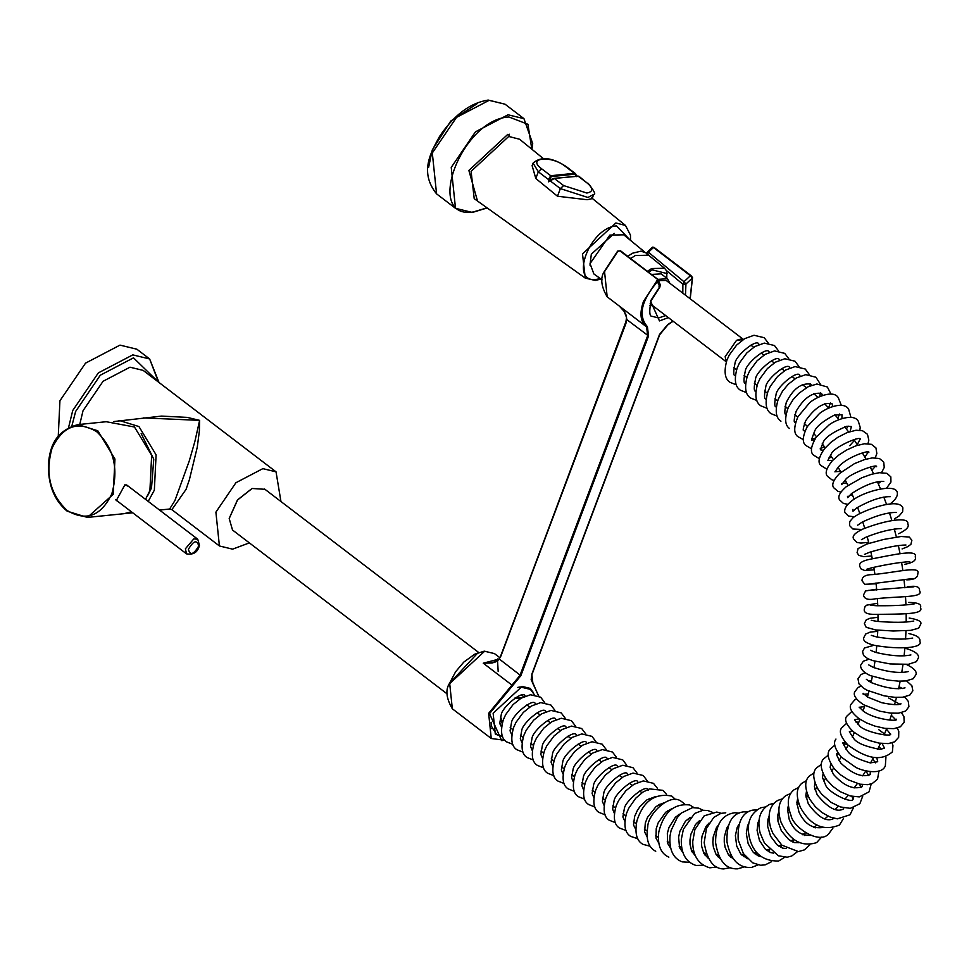 <?xml version="1.0" encoding="UTF-8"?>
<svg xmlns="http://www.w3.org/2000/svg" width="969" height="969" viewBox="0 0 969 969"><rect width="100%" height="100%" fill="white"/><g stroke="black" fill="none" stroke-linecap="round" stroke-linejoin="round"><path stroke-width="1.45" d="M68.605 427.426L72.723 410.529L98.329 372.908L132.789 354.884L149.638 358.954L136.847 349.191L119.999 345.121L85.551 363.133L59.933 400.766L58.261 436.159M743.296 339.525L740.352 339.162L736.513 340.361L725.151 356.701L726.375 361.691L725.151 356.701L736.513 340.361L743.296 339.525M666.805 278.212L666.805 271.126L664.577 268.28L666.575 270.799M743.429 339.441L666.175 280.453L658.448 280.647M644.603 251.928L623.745 234.825L609.876 235.079L590.036 263.616L593.876 273.961L602.149 279.847M627.742 256.288L632.563 253.212L641.018 251.141L647.328 253.442L649.933 256.276M630.649 258.505L635.398 255.477L648.649 255.235L664.577 268.28L651.725 268.51L647.365 271.272M657.83 279.351L667.496 278.733L661.1 273.852L651.495 274.433M667.496 278.733L669.833 283.239M652.718 305.659L649.739 305.55M141.159 433.518L153.768 459.161L151.503 487.976L147.53 495.922M159.534 510.057L169.599 509.028L174.929 500.549L189.294 460.856L194.842 441.61L199.626 420.364L199.396 430.793L197.264 447.23L189.415 479.594L186.06 489.369L171.864 509.658L219.418 545.971L232.596 549.157L249.348 542.894M143.582 417.918L199.626 420.364L187.174 417.385L161.484 416.101L113.736 421.563M148.209 501.409L154.35 490.144L156.094 454.849L138.93 426.554L119.054 420.413M126.297 513.34L132.378 512.516M280.949 501.506L276.032 471.83L262.853 468.645L235.915 482.732L215.893 512.153L219.418 545.971M276.032 471.83L143.158 370.388L129.991 367.203L103.053 381.289L83.031 410.711L79.761 424.434M520.85 675.684L648.54 335.952L647.413 326.698C637.856 315.846 641.199 300.826 657.454 281.64L656.825 280.974L643.489 301.371C639.334 313.435 640.376 321.95 646.602 326.904L647.68 335.674L519.978 675.405L511.959 685.107L512.395 685.919L520.85 675.684L499.156 658.92L496.649 661.015L492.082 662.687L483.252 663.184L492.046 663.014L495.971 661.791L499.083 659.441L500.864 655.868L499.156 658.92M658.993 286.703L659.732 286.691L657.454 281.64L657.551 279.084L656.825 280.974M607.175 296.817C601.046 286.279 600.114 277.788 604.377 271.368L617.628 251.128L620.535 250.789L657.987 279.629L619.978 250.947L617.895 251.25L604.547 271.647L607.175 296.817L646.771 327.025M654.099 247.47L652.561 247.701L654.099 247.47L692.387 277.34L690.11 298.731M647.34 254.714L648.418 252.206L653.469 247.519L690.425 275.729L692.351 278.079L685.931 284.014L682.927 284.256L683.957 281.713L648.418 252.206L647.546 252.34M657.551 279.084L620.608 250.874L617.665 251.262L604.571 271.272M648.54 335.952L626.725 319.54L500.852 656.231L625.877 323.598L626.773 319.722L626.18 315.264M626.773 319.722L626.192 315.325L624.193 311.388L619.276 306.059M668.38 317.614L659.465 320.921L650.49 301.032L659.732 286.691L659.853 284.183M665.691 315.567L658.69 317.929L652.282 316.403C649.424 316.742 649.024 311.509 651.095 300.705L659.865 287.127L660.289 284.716L657.987 279.629M685.483 295.194L685.931 284.014L683.957 281.713L682.927 284.256M500.234 736.028L495.304 734.09L493.136 713.245L522.073 686.427L530.2 688.39L533.374 692.641M501.651 725.963L499.931 724.013M520.837 698.346L514.927 698.019M500.573 716.83L502.439 722.438M502.16 723.504L500.525 717.012M515.096 697.922L521.794 697.789M447.084 693.852L232.524 530.031L229.193 518.536L237.562 499.992L252.134 488.485L264.912 489.297M521.685 695.512L524.035 696.65M251.964 488.546L237.466 499.943L229.217 518.354M145.52 499.362L149.904 490.593L151.661 455.297L134.485 427.014L106.239 421.721L77.908 424.616L97.784 430.757L114.948 459.052L113.203 494.347L87.38 517.422L67.515 511.281M117.237 500.973L116.304 500.525L124.94 484.766L128.647 486.474M96.718 431.714C77.75 420.449 62.852 425.972 52.023 448.272C44.986 473.478 50.025 494.214 67.103 510.481C86.071 521.734 100.97 516.211 111.798 493.911C118.824 468.705 113.797 447.981 96.718 431.714M131.396 511.777L124.093 513.679L87.38 517.422L67.212 511.208C54.034 500.246 47.784 484.246 48.45 463.194C49.916 450.488 52.847 431.617 77.908 424.616M577.282 176.031L578.832 176.201L587.311 183.153C593.416 188.47 593.258 191.765 586.839 193.037L563.631 185.576L560.348 188.604L557.49 196.235L535.809 178.49L538.328 171.792L548.418 179.495L548.636 181.833L554.341 178.478L578.033 176.067L587.311 183.153M563.631 185.576L554.341 178.478L550.465 179.75L550.126 180.791L560.348 188.604L587.917 197.482L593.706 194.418C596.068 194.66 594.239 190.978 588.231 183.371M550.465 179.75L550.126 180.791L550.235 179.834L553.88 178.344L578.832 176.201M576.882 176.588L575.453 173.621L574.423 173.318L576.591 176.624M549.944 179.35L551.179 176.6L550.743 175.728L541.598 168.751C526.288 157.632 551.276 155.076 565.29 166.341L574.423 173.318L550.743 175.728L548.418 179.495L549.944 179.35L548.636 181.833M557.49 196.235L587.069 199.723L592.12 198.657L593.706 194.418M532.126 165.699L535.809 178.49M614.261 233.396L591.332 254.193L589.988 265.179M428.564 167.516L432.307 149.88L450.73 121.077L477.499 103.429M71.863 425.997L75.63 411.462L100.304 375.209L133.504 357.84L158.286 381.943M159.025 382.501L149.638 358.954L158.48 382.089M787.749 408.761L785.12 406.181M802.296 384.657L806.523 387.648M648.6 272.216L652.355 269.891L667.12 273.585M452.329 708.775C446.2 698.237 445.268 689.758 449.531 683.327L455.612 671.759L463.8 662.093L474.689 654.208L484.258 651.156L494.456 653.603L484.645 651.229L449.701 683.605L452.329 708.775L491.259 738.499L488.642 713.329L511.959 685.107L483.252 663.184L498.938 659.09M538.558 695.912L532.889 682.963L538.485 695.875M672.995 321.139L667.532 324.76L659.514 334.462L531.824 674.194L532.938 683.811M532.575 682.721L531.145 679.657L531.993 674.472L659.683 334.741L667.859 324.845L673.104 321.223M647.413 326.698L646.602 326.904L647.413 326.698M620.608 250.874L619.978 250.947L620.608 250.874M666.575 270.69L682.879 284.22L682.806 293.147M690.425 275.729L683.957 281.713M498.175 671.529L497.448 658.956M477.693 653.045L449.725 683.23M512.395 685.919L489.515 713.608L501.7 740.643L504.716 740.11M188.398 549.35C193.473 540.654 196.925 539.515 198.742 545.922C193.667 554.619 190.215 555.77 188.398 549.35M115.65 499.75L186.557 553.88L185.382 548.793L193.8 538.897L197.749 539.224L126.624 484.924M551.179 176.6L574.859 174.178M541.598 168.751L538.328 171.792L533.095 163.107C540.896 156.154 551.93 157.305 566.211 166.559L575.453 173.621M565.29 166.341L566.211 166.559M600.344 278.563L596.456 279.375C568.658 283.614 589.855 227.218 616.55 225.91L629.898 239.864M630.553 240.409L630.456 235.104L625.489 225.45L615.872 222.979L582.502 253.89L585.276 278.115L474.216 198.669L471.091 171.331L508.725 136.459L519.578 139.245L543.04 158.335M477.511 201.019L468.875 170.447L507.889 134.303M508.773 136.496L509.294 134.206M505.019 104.192L489.091 100.34L456.52 117.382L432.307 152.957L436.571 193.861C419.189 172.191 430.781 152.605 439.514 136.496C454.025 114.996 470.256 102.847 488.17 100.061L505.019 104.192L523.95 118.654L508.022 114.79L475.452 131.832L451.239 167.407L455.503 208.311L436.571 193.861M487.056 207.85L473.187 211.993C423.78 219.551 461.45 119.32 508.907 116.983L527.948 124.298L531.824 149.214M747.705 825.382L748.601 825.225M757.819 823.19L758.848 822.911M767.836 820.04L769.047 819.592M777.732 815.922L779.137 815.244M787.446 810.823L789.057 809.878M796.93 804.767L798.735 803.483M806.135 797.741L808.098 796.082M814.99 789.783L817.097 787.688M823.444 780.905L825.661 778.349M831.45 771.154L833.715 768.114M838.96 760.568L841.225 757.031M845.913 749.194L848.141 745.161M852.272 737.082L854.404 732.564M858.001 724.291L859.987 719.313M863.064 710.907L864.869 705.48M867.437 696.953L868.999 691.139M871.07 682.527L872.379 676.362M873.965 667.702L874.983 661.221M876.097 652.537L876.775 645.802M877.442 637.105L877.793 630.189M877.999 621.492L877.999 614.455M877.769 605.77L877.393 598.66M876.727 590.012L876.012 582.914M874.91 574.314L873.832 567.277M872.294 558.725L870.877 551.833M868.902 543.355L867.17 536.656M864.748 528.262L862.713 521.819M859.854 513.522L857.565 507.381M854.246 499.229L851.715 493.439C864.832 485.033 875.54 481.012 883.764 481.411M847.948 485.433L845.222 480.043M840.983 472.218L838.112 467.264M833.401 459.645L830.433 455.151M825.237 447.799L822.221 443.79M816.54 436.728L813.524 433.204M807.359 426.493L804.379 423.465M797.741 417.154L794.859 414.611M633.484 821.712L636.245 823.735M644.397 829.258L647.086 830.942M655.662 835.908L658.278 837.289M641.962 792.727L639.734 791.031M632.297 785.35L629.475 783.194M622.037 777.513L619.215 775.37M611.778 769.689L608.968 767.533M601.519 761.852L598.709 759.708M591.26 754.027L588.449 751.871M581.012 746.191L578.19 744.047M570.753 738.366L567.931 736.21M560.494 730.529L557.684 728.385M550.235 722.704L547.424 720.561M539.987 714.88L537.165 712.724M529.728 707.043L526.906 704.899M519.469 699.218L517.301 697.559M750.927 345.158L753.688 347.265M761.186 352.995L763.947 355.09M771.445 360.819L774.195 362.927M781.704 368.656L784.454 370.752M791.952 376.481L794.992 378.794M802.514 384.548L803.555 385.335M625.768 815.85L623.006 813.742M615.436 807.964L612.747 805.905M605.189 800.14L602.488 798.081M594.93 792.303L592.241 790.244M584.67 784.478L581.981 782.419M574.411 776.641L571.722 774.594M564.164 768.817L561.463 766.758M553.905 760.98L551.216 758.933M543.645 753.155L540.956 751.096M533.386 745.318L530.697 743.271M523.127 737.494L520.438 735.435M512.88 729.657L510.178 727.61M502.62 721.832L501.264 720.803M738.342 826.569L737.566 826.63M728.131 826.969L727.404 826.957M718.005 826.448L717.278 826.375M707.964 825.043L707.2 824.91M698.043 822.802L697.208 822.572M688.269 819.726L687.312 819.374M678.651 815.837L677.549 815.341M669.204 811.162L667.944 810.484M660.107 803.979L659.962 805.724L658.532 804.815M650.926 799.534L649.339 798.359M813.803 393.717L817.86 397.338M824.631 403.843L828.701 408.01M834.951 414.877L838.972 419.589M844.714 426.772L848.638 432.017M853.871 439.466L857.662 445.231M862.398 452.911L865.995 459.149M870.247 467.034L873.614 473.732M877.393 481.775L880.494 488.873M883.801 497.061L886.599 504.534M889.457 512.831L891.904 520.619M894.314 529.026L896.398 537.068M898.372 545.559L900.068 553.796M901.594 562.347L902.89 570.741M903.98 579.353L904.852 587.808M905.518 596.468L905.954 604.935M906.185 613.619L906.197 622.05M905.991 630.746L905.579 639.055M904.925 647.764L904.089 655.904M902.975 664.601L901.751 672.498M900.177 681.183L898.578 688.777M896.507 697.414L894.557 704.669M891.989 713.245L889.724 720.1M886.647 728.579L884.091 734.999M880.482 743.344L877.696 749.303M873.529 757.479L870.537 762.942M865.814 770.9L862.664 775.842M857.359 783.546L854.101 787.967M848.214 795.343L844.883 799.231M838.415 806.232L835.072 809.587M828.01 816.14L824.692 818.987M817.073 825.007L813.803 827.381M805.639 832.795L802.465 834.721M793.793 839.457L790.74 840.959M781.62 844.956L778.688 846.094M769.18 849.28L766.394 850.092M756.583 852.417L753.918 852.926M743.901 854.367L741.333 854.622M667.266 841.637L669.797 842.751M679.16 846.409L681.631 847.269M691.297 850.188L693.731 850.818M703.627 852.926L706.05 853.338M716.127 854.597L718.562 854.791M728.712 855.167L731.195 855.155M733.812 367.578L736.573 369.686M744.071 375.403L746.833 377.51M754.33 383.239L757.092 385.347M764.589 391.064L767.339 393.172M774.849 398.901L777.574 400.984M785.023 406.665L786.44 407.755M726.314 361.849L650.138 303.697M169.599 509.028L171.864 509.658M128.526 513.219L132.729 512.795M538.716 695.996L532.429 682.588M690.219 298.815L692.532 277.534L690.982 275.584L654.027 247.374L652.537 247.168L647.498 251.831L646.904 254.084M494.832 661.875L499.011 659.005L500.682 655.965L625.72 323.319L626.543 317.444L624.145 311.388L619.264 306.047M494.456 653.603L499.859 657.721M491.259 738.499L504.885 740.304M739.153 813.136L734.659 812.725C721.784 814.772 715.425 824.776 715.606 842.764C718.55 860.738 725.89 869.423 737.627 868.83L744.434 866.892M743.417 856.644L744.483 855.215M734.272 859.721L728.494 854.864L725.091 847.197L724.255 842.109L724.303 836.962L726.762 828.132L728.833 824.958M754.803 853.737L755.154 852.696M703.009 810.266L698.746 808.158L692.532 807.625L681.449 812.979L677.307 817.509L671.105 830.421L669.991 836.162C669.131 849.922 673.225 858.498 682.261 861.877L689.407 862.265M692.06 851.921L693.562 850.77M682.951 852.623L679.572 847.705L678.603 837.18L679.899 831.293L685.41 821.276L690.194 817.351M491.695 728.591L492.3 728.676M565.218 718.235L561.184 712.869L551.01 710.422L541.61 713.85L533.556 720.27L526.203 730.251L523.866 735.326C520.68 746.796 521.758 754.197 527.088 757.528L533.325 759.999M532.272 750.563L530.564 746.505L531.993 738.378C532.55 730.687 554.934 712.372 555.927 719.773M795.61 422.302L795.331 422.072C793.599 423.053 793.865 419.432 796.155 411.219C803.882 398.029 812.349 392.082 821.518 393.402L822.487 395.4M828.58 407.888L830.409 402.947M831.111 394.286L827.369 387.006L816.891 384.003L808.194 386.74L798.844 393.329L792.969 399.809L788.269 407.574C784.454 418.208 784.854 425.173 789.469 428.48M867.776 584.271L913.064 578.517M906.742 579.85C914.251 579.801 917.934 577.742 917.764 573.672C921.022 565.569 897.669 572.243 873.045 574.581C865.535 574.629 861.865 576.7 862.022 580.758L864.808 584.295L876.109 583.786M786.356 414.417C784.369 415.192 784.345 411.207 786.271 402.474C792.908 389.066 801 382.912 810.532 384.039L811.513 385.299M819.617 396.515L820.501 392.833M820.246 383.978L815.946 377.244L805.772 374.652L796.385 377.958L788.257 384.245L782.516 391.185L778.204 399.289C774.885 410.65 775.806 417.954 780.953 421.2M877.66 603.263L866.661 605.165L864.978 606.727L864.275 609.271C863.658 612.844 867.57 614.552 876.012 614.394C900.819 613.958 924.692 614.709 920.429 607.539C921.882 604.281 917.97 602.573 908.704 602.415M914.155 603.929L914.167 603.917C905.421 605.298 892.8 605.904 876.279 605.722L870.307 605.274M755.905 391.125C753.846 391.851 753.725 387.77 755.541 378.879C756.099 371.175 778.495 352.873 779.476 360.262M788.766 358.724L784.733 353.37L774.558 350.923L765.159 354.339L757.104 360.771L749.752 370.739L747.414 375.827C744.228 387.297 745.306 394.698 750.636 398.029L756.874 400.5M804.016 430.551C802.574 431.29 803.107 428.044 805.627 420.812C814.735 407.804 823.529 402.087 832.02 403.649L832.674 406.495M838.04 417.506L839.663 414.029M841.358 405.466L838.27 397.641C833.146 389.09 814.529 397.92 809.478 402.922L797.984 416.694C793.72 426.82 793.635 433.446 797.753 436.559L803.386 439.66M812.095 439.236L815.619 438.024M712.13 812.192L707.794 810.52L702.985 810.266L694.676 813.427L683.387 829.198L681.328 839.336C680.88 853.314 685.749 862.01 695.924 865.438L703.034 865.281M704.778 854.924L706.183 853.713M712.845 841.589L713.741 836.029M695.488 855.978L691.684 851.145L690.013 844.338L689.976 839.929L690.921 834.2L695.585 824.437L699.533 820.622M684.695 803.943L680.674 800.927C668.889 793.017 647.558 814.941 647.764 826.811C645.778 839.408 648.443 847.56 655.734 851.279M667.411 842.376L668.053 841.988M658.678 842.921L656.025 838.197L656.231 828.701L658.145 822.899L665.679 812.252L672.292 808.437M766.164 398.962C764.105 399.688 763.984 395.606 765.801 386.704C766.358 379 788.742 360.698 789.723 368.099M799.025 366.561L794.992 361.195L784.817 358.748L775.406 362.176L767.363 368.595L760.011 378.576L757.673 383.651C754.488 395.122 755.566 402.523 760.895 405.854L767.133 408.324M647.268 780.869L643.234 775.515L633.06 773.068L623.661 776.496L615.606 782.916L608.253 792.896L605.916 797.971C602.73 809.442 603.808 816.843 609.15 820.174L615.376 822.645M614.322 813.209L612.626 809.139L614.043 801.024C614.6 793.32 636.996 775.018 637.977 782.419M491.077 722.208L491.598 726.508L496.322 734.042L502.548 736.513M517.616 687.445L520.244 686.936L530.418 689.383L534.44 694.737M501.506 727.077L499.798 723.007L501.215 714.892C501.772 707.188 524.168 688.886 525.15 696.275M790.68 793.538L785.992 795.513C778.664 800.697 777.017 809.612 781.05 822.281C789.687 840.486 801.545 847.269 816.637 842.618L821.615 837.107M815.171 827.901L815.159 826.412M811.901 835.339C801.169 836.102 793.587 830.712 789.154 819.156L787.518 809.236L788.318 805.833M806.765 797.208L805.966 796.712M841.48 483.834L841.661 484.621L845.452 479.825C848.045 474.338 878.144 463.073 876.545 466.695L876.024 466.089M881.596 472.545L884.249 467.421L883.74 462.128L879.489 458.531L872.257 457.913L864.457 459.609L854.501 463.606L839.614 473.405C833.316 480.043 831.354 484.851 833.764 487.807L838.04 491.404L840.898 492.046M842.218 483.458L846.736 482.998M871.882 470.231L875.273 466.477M657.285 788.148L653.494 783.352L643.319 780.905L633.908 784.321L625.865 790.752L618.513 800.721L616.175 805.808C612.989 817.267 614.067 824.667 619.397 828.01L626.059 830.518M648.225 790.244C647.244 782.843 624.86 801.157 624.302 808.861L622.873 816.976L624.811 821.215M693.852 807.516L689.698 804.96C674.036 803.216 663.729 812.216 658.787 831.971C657.357 845.174 660.713 853.556 668.852 857.141M679.584 847.742L680.722 846.967M670.669 848.263L667.702 843.454L667.338 833.437L668.973 827.502L675.405 817.23L681.122 813.27M878.011 617.301L870.041 618.27L866.286 619.809L864.372 623.515L866.177 627.306L875.734 629.959L893.164 630.989L910.715 630.371L918.636 628.203L920.55 624.484C922.27 621.723 918.491 619.579 909.188 618.04M913.803 621.044C905.736 622.595 893.394 622.692 876.775 621.347L871.24 620.305M852.938 509.367L852.986 511.196L857.214 507.611C870.756 500.113 881.79 496.467 890.329 496.685M889.627 504.304C895.574 499.895 898.106 495.837 897.221 492.155C894.787 483.204 863.888 491.453 852.441 500.355C846.506 504.776 843.975 508.822 844.847 512.504L848.456 516.017L854.21 516.804M856.875 507.829L857.686 507.708M861.441 539.66L866.225 537.056C880.022 531.642 891.759 528.808 901.436 528.553M898.651 533.749C906.475 529.995 909.516 526.712 907.759 523.902C909.479 516.622 886.841 519.602 862.737 529.11C854.912 532.865 851.872 536.148 853.628 538.958L856.923 542.434L860.872 543.076L868.66 542.374M554.958 710.398L550.937 705.044L540.75 702.598L531.351 706.026L523.296 712.445L515.944 722.426L513.606 727.501C510.421 738.972 511.499 746.372 516.84 749.703L523.066 752.174M522.012 742.739L520.317 738.669L521.734 730.553C522.291 722.85 544.687 704.548 545.668 711.936M814.154 772.838L809.394 775.963C804.415 780.602 804.524 788.354 809.721 799.219L815.268 806.656L821.918 812.519L830.251 817.097L837.337 818.853L849.983 814.808L853.435 807.783M843.454 807.807L843.684 808.836C836.986 812.797 828.156 808.146 817.23 794.871L814.396 786.683L814.953 782.976M852.732 798.626L851.981 796.385M735.398 375.463C733.339 376.202 733.218 372.108 735.023 363.218C735.58 355.514 757.976 337.212 758.957 344.601M768.247 343.062L764.226 337.709L754.039 335.262L744.64 338.678L736.597 345.109L729.233 355.078L726.907 360.165C723.722 371.636 724.788 379.036 730.129 382.367L736.355 384.838M834.83 745.185L829.936 749.364C826.557 753.24 827.986 759.696 834.212 768.72L840.668 774.909L848.238 779.839L859.963 784.175L867.546 784.672L872.185 783.582L877.551 779.185L878.968 770.888M838.124 753.24L837.289 753.967C835.557 752.683 836.744 755.747 840.862 763.136C852.405 774.001 862.18 777.816 870.198 774.582L870.259 771.639M847.221 744.313L843.442 743.829M875.54 762.845L873.275 759.829M814.117 440.447L812.361 439.805C810.944 441.452 811.707 438.582 814.65 431.205C816.249 426.602 822.863 421.212 834.466 415.035L841.988 414.708L841.94 418.547M846.373 428.964L848.117 426.081M850.964 417.445L848.602 409.1C843.078 400.27 824.631 408.954 819.459 413.569L807.274 426.626C802.562 436.147 802.041 442.409 805.736 445.413L811.525 448.804M820.259 448.417L824.619 446.951M798.747 787.446L794.035 789.808C787.567 794.955 786.562 803.519 791.007 815.486C793.139 827.163 818.405 844.374 828.338 834.309L832.856 828.277M825.431 819.241L825.322 818.454M805.869 795.84L807.722 796.409M823.032 827.441C812.591 829.101 804.549 823.941 798.941 811.949L796.857 802.659L797.56 799.11M616.502 757.383L612.469 752.029L602.294 749.582L592.883 752.998L584.84 759.43L577.488 769.398L575.15 774.485C571.964 785.956 573.042 793.357 578.372 796.688L584.61 799.159M583.556 789.723L581.848 785.653L583.277 777.538C583.835 769.834 606.219 751.532 607.2 758.921M666.502 794.277L662.857 790.329L649.545 788.899L642.956 792.048L635.712 798.214L628.627 808.425L626.446 813.609C623.515 825.273 624.92 832.868 630.662 836.38L637.784 838.694M655.31 796.675L646.941 799.837L639.855 806.753L637.299 810.617L634.659 816.395L633.508 824.958L635.712 829.319M835.956 739.056C832.965 742.739 834.745 748.758 841.298 757.104L855.845 767.387C861.853 770.827 881.669 775.672 885.339 765.849L885.932 757.189M845.21 742.206L843.575 743.199C841.879 741.648 843.212 744.289 847.572 751.12C850.092 755.287 857.65 759.211 870.259 762.906L877.708 761.719L876.848 757.94M881.354 749.316L879.997 747.802M765.449 806.959L760.847 807.734C750.26 813.354 746.409 823.105 749.279 836.998C753.01 853.168 762.785 861.187 778.604 861.041L784.708 857.262M780.99 847.451L781.765 845.101M773.65 853.156L770.634 852.587L765.244 849.062L759.478 840.462L757.092 830.372L757.879 822.947L759.054 820.101M868.939 659.235L863.355 661.209L860.581 665.34C860.52 669.24 863.827 672.68 870.489 675.659L887.737 680.081L898.59 681.146L905.918 680.928L913.222 678.724L915.996 674.594C917.086 671.444 913.779 668.004 906.088 664.274M903.169 672.45L901.848 671.941M908.341 671.553C899.995 673.479 888.44 672.159 873.675 667.58L868.805 664.952M874.014 645.257L864.493 648.007L862.519 651.616L863.573 655.504L867.836 658.738L872.96 660.652L890.16 663.935L908.474 664.286L916.347 661.682L918.333 658.072C919.339 654.85 915.862 651.834 907.892 649.036L904.876 648.213M910.908 654.935L910.896 654.947C901.969 656.752 890.16 655.88 875.467 652.343L870.453 650.26M886.72 487.928L890.935 482.077L890.838 476.893L886.901 473.32L879.271 472.702L871.494 474.289L861.829 477.765L846.337 486.632C839.735 492.385 837.482 496.806 839.578 499.907L843.442 503.444L847.536 504.243M847.5 496.358L847.657 497.63L851.666 493.475M849.28 495.547L852.478 495.135M878.253 483.701L881.136 481.254M721.202 813.306L716.806 812.058L704.197 815.825L694.882 829.5L692.738 841.504C692.702 855.675 698.37 864.445 709.756 867.812L716.806 867.073M717.629 856.717L718.889 855.506M708.242 858.304L703.942 853.544L701.701 846.434L701.411 841.673L702.04 836.102L705.977 826.521L709.102 823.02M729.233 855.857L729.633 855.13M806.583 780.542L801.847 783.291C796.191 788.003 795.767 796.167 800.576 807.783C810.738 825.721 823.698 831.463 839.469 825.031L843.478 818.478M806.45 791.467L805.845 795.198L808.316 803.846C818.139 817.388 826.593 822.306 833.655 818.575L833.958 818.272M814.723 788.754L815.753 789.032M864.469 554.389L869.665 552.233C885.666 547.521 897.754 545.111 905.954 545.002M902.078 548.926L907.735 546.673L910.896 544.348L911.877 540.278L909.273 537.032L901.061 536.499L883.74 539.442L866.88 544.021L858.062 548.587L857.081 552.669L858.74 555.31L863.658 556.666L871.749 555.988M876.654 589.2L865.583 590.933L863.488 595.002C864.203 599.036 868.224 600.295 875.54 598.781C900.128 595.983 924.378 597.909 919.508 590.581C919.993 586.729 915.971 585.47 907.456 586.802M913.973 586.79L868.369 590.387M544.699 702.573L540.678 697.208L530.491 694.761L521.092 698.189L513.049 704.608L505.685 714.589L503.359 719.664C500.174 731.135 501.239 738.535 506.581 741.866L512.807 744.337M511.765 734.902L510.057 730.844L511.475 722.729C512.032 715.025 534.428 696.711 535.409 704.112M585.724 733.896L581.703 728.531L571.516 726.084L562.117 729.512L554.074 735.931L546.71 745.912L544.384 750.987C541.199 762.458 542.265 769.858 547.606 773.189L553.832 775.66M552.79 766.225L551.082 762.167L552.5 754.039C553.057 746.348 575.453 728.034 576.434 735.435M828.313 755.13L823.48 758.969C819.641 763.136 820.682 770.028 826.569 779.645L832.746 786.283L840.147 791.625L850.273 795.973L859.358 796.906L869.06 791.83L871.216 783.933M830.76 763.754L830.118 767.472L833.546 774.473C843.781 785.798 853.277 789.892 862.022 786.755L862.555 784.587M838.742 754.088L837.325 753.918M868.757 775.6L865.959 771.167M637.008 773.044L632.987 767.69L622.801 765.244L613.401 768.659L605.346 775.091L597.994 785.06L595.669 790.147C592.483 801.617 593.549 809.006 598.89 812.349L605.116 814.82M604.062 805.384L602.367 801.315L603.784 793.199C604.341 785.496 626.737 767.182 627.718 774.582M864.929 672.898L861.078 674.485L857.989 678.76L858.946 683.848L863.585 688.256L867.303 690.352L884.079 695.827L894.932 697.341L902.466 697.268L909.77 695.112L912.859 690.836L911.877 685.713L906.512 680.868M902.418 688.535L899.026 686.706M868.43 681.062L871.446 680.832M905.022 687.845C896.894 689.88 885.593 688.123 871.119 682.551L866.359 679.33M745.645 383.3C743.586 384.027 743.465 379.945 745.282 371.042C745.839 363.339 768.235 345.037 769.216 352.437M778.507 350.899L774.485 345.533L764.299 343.087L754.899 346.514L746.845 352.934L739.492 362.915L737.167 367.99C733.969 379.46 735.047 386.861 740.389 390.192L746.614 392.663M748.007 811.877L743.477 811.865C731.922 813.463 726.423 823.456 726.968 841.855C730.481 859.66 738.644 868.2 751.484 867.473L758.097 864.917M756.183 854.779L757.177 853.132M747.438 858.728L740.752 853.931L736.719 846.058L735.386 835.629L737.203 827.417L738.887 824.401M767.266 850.77L767.496 849.777M857.601 525.234L862.071 522.158C875.734 515.69 887.119 512.444 896.228 512.419L896.204 512.407M894.496 518.851L899.123 515.908L902.636 511.862L902.866 507.841C899.002 498.199 870.937 507.744 857.916 514.539L853.289 517.482L849.777 521.528L849.534 525.549L852.877 529.001L861.925 529.474M877.744 631.279L869.968 632.176L865.68 634.041L863.779 637.65C862.689 640.812 866.334 643.392 874.716 645.402C899.862 649.811 923.554 648.007 919.847 641.357C920.635 637.941 916.989 635.349 908.922 633.605M912.725 638.074C903.096 639.782 891.02 639.395 876.497 636.912L871.276 635.349M776.423 406.786C774.364 407.513 774.243 403.431 776.048 394.54C776.605 386.837 799.001 368.523 799.982 375.924L800.2 376.105M809.999 385.892L810.314 383.869M809.369 374.628L805.251 369.032L795.077 366.585L785.665 370.001L777.622 376.432L770.258 386.401L767.933 391.488C764.747 402.959 765.825 410.347 771.154 413.69L777.211 416.137M606.243 749.558L602.209 744.192L592.035 741.745L582.635 745.173L574.581 751.593L567.228 761.573L564.891 766.649C561.705 778.119 562.783 785.52 568.113 788.851L574.351 791.322M573.297 781.886L571.601 777.816L573.018 769.701C573.575 761.997 595.971 743.695 596.952 751.096M866.625 569.3L872.366 567.628C888.5 564.079 900.976 562.105 909.794 561.693M904.792 564.321C913.089 562.71 916.565 560.227 915.221 556.884C918.018 549.072 894.666 554.498 870.319 559.198C862.01 560.809 858.534 563.28 859.878 566.635L861.053 568.936L864.639 570.475L874.232 569.82M834.915 471.867L838.621 466.719C848.032 456.181 871.301 449.301 868.708 452.584L868.442 452.281M875.286 457.792L876.848 453.54L875.94 447.908L871.41 444.323L864.421 443.754L855.845 445.837L846.688 449.991L838.912 454.97L832.323 460.747C826.4 468.039 824.764 473.211 827.429 476.251L831.947 479.825L834.03 480.345M835.157 471.733L840.498 471.346M864.748 457.429L868.309 451.893M595.983 741.721L591.962 736.367L581.775 733.921L572.376 737.336L564.321 743.768L556.969 753.737L554.643 758.824C551.446 770.294 552.524 777.695 557.865 781.026L564.091 783.497M563.037 774.061L561.342 769.992L562.759 761.876C563.316 754.173 585.712 735.871 586.693 743.259M774.001 803.289L769.374 804.476C759.987 809.914 756.922 819.435 760.144 833.061L764.432 843.018L778.434 855.809L787.203 857.202L791.709 856.027L797.487 851.654M792.872 842.049L793.369 839.675M786.513 848.541L782.746 848.154L777.114 844.859L770.597 836.247L767.666 826.424L767.969 819.399L769.011 816.37M788.693 808.303L788.003 807.758M851.812 711.452L846.47 716.527C844.169 720.052 846.567 725.2 853.641 731.97L861.114 736.84L869.229 740.461L879.016 743.114L888.27 743.611L894.52 741.842L898.663 737.336L898.784 731.28L897.246 728.034M890.572 734.236L886.066 728.664M854.573 719.761L859.237 718.816M890.608 734.127L890.668 734.017C891.831 737.506 862.64 731.643 859.079 725.2L854.537 719.749M863.258 710.35L862.228 710.253M856.572 699.061L854.682 699.957L850.915 704.415C848.929 707.927 851.581 712.651 858.873 718.562L866.492 722.862L874.983 726.12L884.806 728.349L893.927 728.652L900.419 726.738L904.186 722.268L903.907 716.539L901.497 712.712M895.901 719.931L891.286 715.255M859.418 707.261L864.518 706.571M895.962 719.519L896.168 719.155C899.523 721.808 875.007 719.81 863.803 711.428L859.14 707.176M782.419 798.819L777.756 800.406C769.495 805.566 767.169 814.808 770.755 828.144L772.983 833.546L781.85 845.162L798.408 851.606L804.403 849.874L809.805 844.92M804.294 835.52L804.488 833.497M799.074 842.727L794.592 842.63L788.742 839.602L781.341 830.796L777.962 821.215L777.853 814.905L778.785 811.61M798.517 803.64L796.869 802.477M823.238 450.294L820.319 449.81L823.178 442.348C825.128 437.382 832.977 432.017 846.736 426.275L851.4 426.53L850.104 431.532M859.866 430.2L860.206 427.402L858.352 421.333C853.653 412.382 833.885 420.74 828.979 425.003L816.116 437.298C810.968 446.14 810.06 452.038 813.366 455.006L819.35 458.664M828.568 458.143L831.765 457.138M849.765 445.667L855.566 439.078M821.409 764.359L816.613 767.848C812.252 772.051 812.846 779.379 818.393 789.832L821.773 794.253L831.184 802.429L840.426 806.959L850.31 808.34L859.854 803.725L862.689 796.252M823.056 773.71L822.524 777.562L825.649 785.06C827.841 792.509 854.379 805.602 853.18 798.19L853.883 796.724M861.114 787.543L859.479 784.078M756.777 809.805L752.21 810.193C741.963 812.725 737.3 822.633 738.208 839.929L743.344 853.519L752.743 862.846L760.532 865.256L765.171 864.869L771.554 861.695M768.732 851.703L769.64 849.752M760.592 856.548L758.17 855.857L753.046 852.03L748.177 843.769L746.324 833.655L747.559 825.794L748.989 822.778M779.379 846.555L779.488 845.792M846.603 723.298L841.48 728.094C838.839 731.668 840.947 737.252 847.778 744.834C866.649 759.09 881.511 761.44 892.376 751.883L892.958 745.573L892.037 742.884M852.151 730.711L849.341 731.765L853.653 738.451C856.62 742.932 865.39 746.578 879.949 749.388L884.515 748.213L882.165 743.55M885.981 735.047L878.822 729.73M858.837 722.256L855.76 721.941M626.749 765.219L622.728 759.853L612.541 757.407L603.142 760.835L595.099 767.254L587.735 777.235L585.409 782.31C582.224 793.781 583.29 801.181 588.631 804.512L594.857 806.983M593.815 797.548L592.107 793.478L593.525 785.362C594.082 777.659 616.478 759.357 617.459 766.758M575.465 726.06L571.444 720.706L561.269 718.259L551.858 721.687L543.815 728.107L536.463 738.075L534.125 743.162C530.939 754.633 532.017 762.034 537.347 765.365L543.573 767.836M542.531 758.4L540.823 754.33L542.252 746.215C542.797 738.511 565.193 720.209 566.175 727.598M725.769 812.797L720.912 813.379L713.79 817.364L706.474 828.434L704.184 842.642C707.055 860.097 713.559 868.866 723.686 868.939L730.638 867.606M730.541 857.286L731.692 856.002M721.19 859.564L716.139 854.634L713.378 847.185L712.857 842.4L713.184 837.01L716.43 827.659L718.889 824.486M742.097 855.445L742.496 854.513M827.853 460.505L831.184 454.207C833.364 447.145 860.751 435.493 860.302 439.163L860.23 439.078M867.994 443.657L868.83 440.12L867.473 434.282L862.519 430.721L856.039 430.248L847.088 432.598L838.04 437.176L830.796 442.397L824.486 448.695C818.926 456.787 817.642 462.322 820.622 465.302L826.86 469.19M837.24 468.281L838.5 467.894M827.889 460.493L832.565 460.493M856.899 445.377L860.181 438.981M860.908 686.197L858.074 687.493L854.755 691.805C853.011 695.185 855.906 699.473 863.427 704.669L879.913 711.21L890.487 713.111L898.481 713.196L905.603 711.064L908.922 706.752L908.292 701.374L904.658 696.965M899.716 704.209L888.73 698.019M863.96 694.349L868.285 693.877M900.552 704.439L900.952 703.736C899.111 705.25 892.728 704.911 881.814 702.731L867.824 697.196L863.137 693.295L863.125 694.119M675.575 799.534L671.711 796.046C654.959 792.86 643.38 801.072 636.96 820.682C634.562 833.001 636.572 840.886 642.992 844.338L650.126 846.228M647.013 836.598L644.615 831.947L645.318 823.02L647.522 817.351L656.074 806.523L663.692 802.901M678.591 815.91L678.784 814.469M478.674 652.476L264.513 488.97M186.557 553.88C193.57 555.031 197.87 552.173 199.444 545.293L197.749 539.224M532.102 165.772L533.095 163.107M585.276 278.115L595.257 280.441L601.046 279.06M455.503 208.311L472.351 212.453L487.189 207.947M531.945 149.311L532.72 143.654L523.95 118.654M625.489 225.45L591.538 197.821"/></g></svg>
